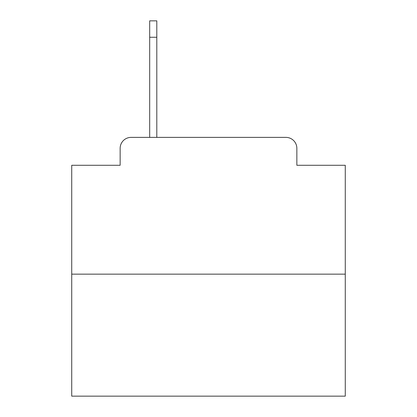 <?xml version="1.0" encoding="UTF-8"?>
<svg xmlns="http://www.w3.org/2000/svg" width="417" height="417" viewBox="0 0 417 417"><rect width="100%" height="100%" fill="white"/><g stroke="black" fill="none" stroke-linecap="round" stroke-linejoin="round"><path stroke-width="0.63" d="M120.148 148.322L120.148 165.278L120.148 148.322A10.941 10.941 0 0 1 131.089 137.381L149.687 137.381L149.687 20.85L156.802 20.85L156.802 137.381L165.825 137.381M345.271 274.151L71.729 274.151L71.729 396.15L345.271 396.15L345.271 165.278L296.852 165.278L296.852 148.322A10.941 10.941 0 0 0 285.911 137.381L131.089 137.381M71.729 274.151L71.729 165.278L120.148 165.278M251.175 137.381L285.911 137.381M296.852 165.278L296.852 148.322M156.802 37.264L149.687 37.264"/></g></svg>
